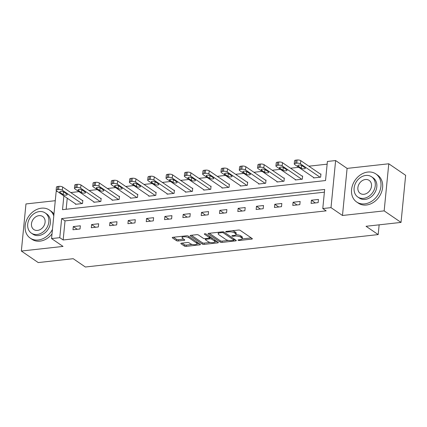<?xml version="1.0" encoding="UTF-8"?>
<svg xmlns="http://www.w3.org/2000/svg" width="427" height="427" viewBox="0 0 427 427"><rect width="100%" height="100%" fill="white"/><g stroke="black" fill="none" stroke-linecap="round" stroke-linejoin="round"><path stroke-width="0.64" d="M238.165 240.241A0.934 0.32 -174.4 0 0 239.435 240.47L251.679 239.115A1.334 0.454 -174.4 0 0 252.346 238.789A1.334 0.454 -174.4 0 0 252.17 238.533L240.246 230.377A1.334 0.454 -174.4 0 0 238.431 230.052L226.182 231.407A0.934 0.32 -174.4 0 0 225.718 231.637A0.934 0.32 -174.4 0 0 225.84 231.813A0.934 0.32 -174.4 0 0 227.111 232.042L228.696 231.866A4.27 1.452 -174.4 0 1 234.503 232.907L235.496 233.59A4.27 1.452 -174.4 0 1 236.062 234.412A4.27 1.452 -174.4 0 1 233.932 235.448L232.347 235.619A0.934 0.32 -174.4 0 0 231.877 235.848A0.934 0.32 -174.4 0 0 232 236.03A0.934 0.32 -174.4 0 0 233.27 236.254L234.855 236.078A4.27 1.452 -174.4 0 1 240.663 237.124L241.661 237.802A4.27 1.452 -174.4 0 1 242.221 238.624A4.27 1.452 -174.4 0 1 240.091 239.659L238.506 239.835A0.934 0.32 -174.4 0 0 238.036 240.059A0.934 0.32 -174.4 0 0 238.165 240.241M181.486 243.171A1.334 0.454 -174.4 0 0 180.824 243.497A1.334 0.454 -174.4 0 0 181 243.753L184.341 246.043A1.334 0.454 -174.4 0 0 186.156 246.368L199.756 244.858A1.334 0.454 -174.4 0 0 200.423 244.538A1.334 0.454 -174.4 0 0 200.247 244.281L188.323 236.126A1.334 0.454 -174.4 0 0 186.508 235.8L172.908 237.305A1.334 0.454 -174.4 0 0 172.241 237.631A1.334 0.454 -174.4 0 0 172.417 237.887L176.463 240.652A1.334 0.454 -174.4 0 0 178.278 240.977L184.096 240.332A1.334 0.454 -174.4 0 0 184.763 240.006A1.334 0.454 -174.4 0 0 184.587 239.75L182.58 238.378A3.571 1.217 -174.4 0 1 182.11 237.69A3.571 1.217 -174.4 0 1 184.806 236.782A3.571 1.217 -174.4 0 1 188.75 237.695L196.596 243.064A3.571 1.217 -174.4 0 1 197.066 243.753A3.571 1.217 -174.4 0 1 194.376 244.666A3.571 1.217 -174.4 0 1 190.431 243.748L189.124 242.851A1.334 0.454 -174.4 0 0 187.309 242.525L181.486 243.171M324.392 192.171L65.027 220.882L63.153 239.974L59.78 237.668L51.56 238.576L56.177 191.488L57.239 191.371M401.033 222.408L384.161 210.874L388.778 163.781L405.65 175.321L401.033 222.408L366.046 226.283L378.189 234.588L85.357 267.008L73.209 258.698L38.222 262.573L21.35 251.039L63.031 246.422L51.56 238.576M388.778 163.781L347.098 168.398L342.481 215.486L384.161 210.874M342.481 215.486L331.005 207.639L322.785 208.552L324.659 189.46L61.648 218.576L59.78 237.668M63.153 239.974L326.164 210.858L322.785 208.552M220.188 242.072A1.334 0.454 -174.4 0 0 222.003 242.397L235.603 240.892A1.334 0.454 -174.4 0 0 236.264 240.572A1.334 0.454 -174.4 0 0 236.088 240.31L224.17 232.16A1.334 0.454 -174.4 0 0 222.355 231.834L208.755 233.339A1.334 0.454 -174.4 0 0 208.088 233.66A1.334 0.454 -174.4 0 0 208.264 233.921L220.188 242.072L220.311 240.801A1.334 0.454 -174.4 0 0 222.125 241.127L228.408 240.428M217.679 242.878L204.079 244.383A1.334 0.454 -174.4 0 1 202.265 244.057L190.341 235.901A1.334 0.454 -174.4 0 1 190.164 235.645A1.334 0.454 -174.4 0 1 190.832 235.32L196.65 234.679A1.334 0.454 -174.4 0 1 198.464 235.005L203.3 238.309A1.334 0.454 -174.4 0 0 205.115 238.634L208.979 238.207A1.334 0.454 -174.4 0 0 209.646 237.887A1.334 0.454 -174.4 0 0 209.47 237.625L204.432 234.183A0.934 0.32 -174.4 0 1 204.309 234.007A0.934 0.32 -174.4 0 1 205.013 233.766A0.934 0.32 -174.4 0 1 206.049 234.007L218.17 242.296A1.334 0.454 -174.4 0 1 218.346 242.552A1.334 0.454 -174.4 0 1 217.679 242.878L217.765 242.018M55.275 200.701L25.967 203.946L21.35 251.039M378.189 234.588L379.149 224.832M318.457 199.436L311.411 200.215L311.096 203.401L318.142 202.617L318.457 199.436M300.138 201.464L293.093 202.243L292.783 205.424L299.829 204.645L300.138 201.464M281.82 203.492L274.774 204.271L274.465 207.453L281.51 206.673L281.82 203.492M263.507 205.52L256.462 206.3L256.147 209.481L263.192 208.702L263.507 205.52M245.189 207.549L238.143 208.328L237.834 211.509L244.874 210.73L245.189 207.549M226.87 209.577L219.825 210.356L219.515 213.537L226.561 212.758L226.87 209.577M208.557 211.605L201.512 212.384L201.197 215.566L208.243 214.786L208.557 211.605M190.239 213.633L183.194 214.413L182.884 217.594L189.924 216.815L190.239 213.633M171.921 215.662L164.875 216.441L164.566 219.622L171.611 218.843L171.921 215.662M153.603 217.685L146.562 218.469L146.247 221.65L153.293 220.871L153.603 217.685M135.29 219.713L128.244 220.492L127.929 223.679L134.975 222.894L135.29 219.713M116.971 221.741L109.926 222.52L109.616 225.702L116.662 224.922L116.971 221.741M98.653 223.769L91.608 224.549L91.298 227.73L98.343 226.95L98.653 223.769M80.34 225.798L73.295 226.577L72.98 229.758L80.025 228.979L80.34 225.798M327.141 164.171L308.876 166.194M298.735 167.315L290.563 168.222M280.416 169.343L272.245 170.25M262.098 171.371L253.926 172.278M243.785 173.399L235.608 174.307M225.467 175.428L217.295 176.33M207.148 177.456L198.977 178.358M188.835 179.484L180.658 180.386M170.517 181.512L162.345 182.414M152.199 183.541L144.027 184.443M133.881 185.564L125.709 186.471M115.568 187.592L107.396 188.499M97.249 189.62L89.078 190.527M78.931 191.648L70.759 192.556M67.247 198.213L66.164 209.262M313.637 177.509L313.594 177.947L320.64 177.168L320.949 173.981L320.362 174.051M295.319 179.537L295.276 179.975L302.321 179.191L302.636 176.009L302.049 176.079M277.006 181.566L276.963 181.998L284.003 181.219L284.318 178.038L283.731 178.102M258.687 183.589L258.645 184.026L265.69 183.247L266 180.066L265.413 180.13M240.369 185.617L240.326 186.055L247.372 185.275L247.687 182.094L247.1 182.158M222.056 187.645L222.013 188.083L229.053 187.304L229.368 184.122L228.781 184.186M203.738 189.673L203.695 190.111L210.741 189.332L211.05 186.151L210.463 186.215M185.419 191.702L185.377 192.139L192.422 191.36L192.732 188.179L192.145 188.243M167.101 193.73L167.058 194.168L174.104 193.388L174.419 190.207L173.832 190.271M148.788 195.758L148.745 196.196L155.791 195.417L156.101 192.235L155.513 192.299M130.47 197.786L130.427 198.224L137.473 197.445L137.782 194.258L137.195 194.328M112.152 199.815L112.109 200.252L119.154 199.468L119.469 196.287L118.882 196.356M93.839 201.843L93.796 202.275L100.836 201.496L101.151 198.315L100.564 198.379M75.52 203.866L75.478 204.303L82.523 203.524L82.833 200.343L82.246 200.407M63.874 195.902L62.523 209.668L325.534 180.552L327.408 161.459L335.622 160.552L331.005 207.639M347.098 168.398L335.622 160.552M65.027 220.882L61.648 218.576M311.411 200.215L315.372 202.926M293.093 202.243L297.053 204.955M274.774 204.271L278.74 206.983M256.462 206.3L260.422 209.011M238.143 208.328L242.104 211.039M219.825 210.356L223.785 213.062M201.512 212.384L205.472 215.091M183.194 214.413L187.154 217.119M164.875 216.441L168.836 219.147M146.562 218.469L150.523 221.175M128.244 220.492L132.205 223.204M109.926 222.52L113.886 225.232M91.608 224.549L95.573 227.26M73.295 226.577L77.255 229.288M242.221 238.624L242.344 237.353A4.27 1.452 -174.4 0 0 241.783 236.526L241.661 237.802M235.901 234.754A4.27 1.452 -174.4 0 1 240.791 235.848L241.783 236.526M236.062 234.412L236.184 233.142A4.27 1.452 -174.4 0 0 235.624 232.315L235.496 233.59M232.149 230.751A4.27 1.452 -174.4 0 1 234.631 231.637L235.624 232.315M242.104 238.912L251.247 237.903M209.31 233.275L220.311 240.801M233.905 239.819L235.17 239.68M233.404 240.401A0.934 0.32 -174.4 0 0 233.873 240.171A0.934 0.32 -174.4 0 0 233.75 239.99L223.284 232.832A0.934 0.32 -174.4 0 0 222.013 232.608L220.343 232.79A4.27 1.452 -174.4 0 0 218.208 233.825A4.27 1.452 -174.4 0 0 218.773 234.653L225.926 239.542A4.27 1.452 -174.4 0 0 231.733 240.582L233.404 240.401M233.873 240.171L233.996 238.901A0.934 0.32 -174.4 0 0 233.996 238.88M218.453 232.267A4.27 1.452 -174.4 0 0 218.336 232.55L218.208 233.825M217.247 241.666L214.898 241.928M210.201 242.445L204.202 243.107L204.079 244.383M191.387 235.261L202.387 242.782A1.334 0.454 -174.4 0 0 204.202 243.107M209.646 237.887L209.769 236.611A1.334 0.454 -174.4 0 0 209.764 236.547M208.317 241.741A3.571 1.217 -174.4 0 0 212.262 242.659A3.571 1.217 -174.4 0 0 214.957 241.746A3.571 1.217 -174.4 0 0 214.487 241.058L211.723 239.168A1.334 0.454 -174.4 0 0 209.908 238.842L206.044 239.269A1.334 0.454 -174.4 0 0 205.376 239.59A1.334 0.454 -174.4 0 0 205.552 239.851L208.317 241.741M214.957 241.746L215.08 240.476A3.571 1.217 -174.4 0 0 214.952 240.097M211.482 237.727A1.334 0.454 -174.4 0 0 210.031 237.567L209.908 238.842M209.673 237.609L210.031 237.567M197.066 243.753L197.194 242.483A3.571 1.217 -174.4 0 0 197.066 242.104M188.339 236.136A3.571 1.217 -174.4 0 0 187.458 235.832M182.281 236.27A3.571 1.217 -174.4 0 0 182.238 236.419L182.11 237.69M173.469 237.247L176.586 239.376A1.334 0.454 -174.4 0 0 178.401 239.702L183.663 239.12M182.046 243.112L184.469 244.767A1.334 0.454 -174.4 0 0 186.284 245.093L192.235 244.436M197.023 243.902L199.324 243.652M320.907 174.419L300.779 160.659A2.722 0.923 5.6 0 0 297.08 159.992L295.906 160.125A2.722 0.923 5.6 0 0 294.55 160.782L294.24 163.963A2.722 0.923 -174.4 0 0 294.598 164.486L314.181 177.883M294.24 163.963A2.722 0.923 -174.4 0 1 295.596 163.306L296.77 163.173A2.722 0.923 -174.4 0 1 300.469 163.84L320.053 177.232M298.083 166.034L301.323 168.249A2.178 0.742 -174.4 0 0 303.725 168.809A2.178 0.742 -174.4 0 0 305.369 168.254A2.178 0.742 -174.4 0 0 305.081 167.832L301.841 165.617A2.178 0.742 -174.4 0 0 299.439 165.057A2.178 0.742 -174.4 0 0 297.795 165.612A2.178 0.742 -174.4 0 0 298.083 166.034L298.158 165.254M364.685 203.866A17 13.584 -55.6 0 0 379.8 191.12A17 13.584 -55.6 0 0 375.84 173.922A17 13.584 -55.6 0 0 367.807 172.049A17 13.584 -55.6 0 0 352.691 184.795A17 13.584 -55.6 0 0 356.652 201.992A17 13.584 -55.6 0 0 364.685 203.866M356.652 201.992L358.338 203.145A17 13.584 -55.6 0 0 366.371 205.019A17 13.584 -55.6 0 0 381.487 192.273A17 13.584 -55.6 0 0 377.532 175.081L375.84 173.922M371.602 176.794L373.155 177.856A12.239 9.784 124.4 0 1 376.006 190.234A12.239 9.784 124.4 0 1 365.122 199.414A12.239 9.784 124.4 0 1 359.337 198.059L357.783 197.002A12.239 9.784 -55.6 0 0 363.569 198.352A12.239 9.784 -55.6 0 0 374.452 189.172A12.239 9.784 -55.6 0 0 371.602 176.794A12.239 9.784 -55.6 0 0 365.816 175.444A12.239 9.784 -55.6 0 0 354.933 184.619A12.239 9.784 -55.6 0 0 357.783 197.002M365.416 179.516A7.889 6.304 -55.6 0 0 358.402 185.43A7.889 6.304 -55.6 0 0 360.244 193.41A7.889 6.304 -55.6 0 0 363.969 194.28A7.889 6.304 -55.6 0 0 370.983 188.366A7.889 6.304 -55.6 0 0 369.147 180.386A7.889 6.304 -55.6 0 0 365.416 179.516M53.786 215.87A17 13.584 -55.6 0 0 49.431 210.057A17 13.584 -55.6 0 0 41.392 208.184A17 13.584 -55.6 0 0 26.277 220.93A17 13.584 -55.6 0 0 30.237 238.127A17 13.584 -55.6 0 0 38.275 240.001A17 13.584 -55.6 0 0 52.462 229.368M30.237 238.127L31.924 239.28A17 13.584 -55.6 0 0 39.962 241.154A17 13.584 -55.6 0 0 52.019 233.9M53.962 214.05A17 13.584 -55.6 0 0 51.117 211.216L49.431 210.057M45.193 212.929L46.74 213.991A12.239 9.784 124.4 0 1 49.591 226.369A12.239 9.784 124.4 0 1 38.713 235.544A12.239 9.784 124.4 0 1 32.922 234.193L31.374 233.137A12.239 9.784 -55.6 0 0 37.16 234.487A12.239 9.784 -55.6 0 0 48.043 225.307A12.239 9.784 -55.6 0 0 45.193 212.929A12.239 9.784 -55.6 0 0 39.407 211.578A12.239 9.784 -55.6 0 0 28.524 220.754A12.239 9.784 -55.6 0 0 31.374 233.137M39.006 215.651A7.889 6.304 -55.6 0 0 31.993 221.565A7.889 6.304 -55.6 0 0 33.829 229.545A7.889 6.304 -55.6 0 0 37.56 230.415A7.889 6.304 -55.6 0 0 44.568 224.501A7.889 6.304 -55.6 0 0 42.732 216.521A7.889 6.304 -55.6 0 0 39.006 215.651M302.594 176.447L282.46 162.682A2.722 0.923 5.6 0 0 278.767 162.02L277.593 162.153A2.722 0.923 5.6 0 0 276.232 162.81L275.922 165.991A2.722 0.923 -174.4 0 0 276.28 166.514L295.863 179.906M275.922 165.991A2.722 0.923 -174.4 0 1 277.278 165.334L278.452 165.201A2.722 0.923 -174.4 0 1 282.151 165.868L301.734 179.26M279.765 168.062L283.005 170.277A2.178 0.742 -174.4 0 0 285.407 170.832A2.178 0.742 -174.4 0 0 287.051 170.277A2.178 0.742 -174.4 0 0 286.763 169.861L283.523 167.646A2.178 0.742 -174.4 0 0 281.121 167.085A2.178 0.742 -174.4 0 0 279.482 167.64A2.178 0.742 -174.4 0 0 279.765 168.062L279.845 167.283M284.275 178.475L264.148 164.71A2.722 0.923 5.6 0 0 260.449 164.048L259.274 164.176A2.722 0.923 5.6 0 0 257.919 164.838L257.604 168.019A2.722 0.923 -174.4 0 0 257.961 168.542L277.55 181.934M257.604 168.019A2.722 0.923 -174.4 0 1 258.965 167.363L260.134 167.229A2.722 0.923 -174.4 0 1 263.833 167.891L283.416 181.288M261.452 170.09L264.687 172.305A2.178 0.742 -174.4 0 0 267.094 172.86A2.178 0.742 -174.4 0 0 268.732 172.305A2.178 0.742 -174.4 0 0 268.444 171.889L265.21 169.674A2.178 0.742 -174.4 0 0 262.802 169.113A2.178 0.742 -174.4 0 0 261.164 169.668A2.178 0.742 -174.4 0 0 261.452 170.09L261.527 169.311M265.957 180.504L245.829 166.738A2.722 0.923 5.6 0 0 242.13 166.076L240.956 166.204A2.722 0.923 5.6 0 0 239.6 166.866L239.291 170.047A2.722 0.923 -174.4 0 0 239.648 170.57L259.232 183.962M239.291 170.047A2.722 0.923 -174.4 0 1 240.647 169.386L241.821 169.257A2.722 0.923 -174.4 0 1 245.52 169.919L265.103 183.311M243.134 172.113L246.374 174.328A2.178 0.742 -174.4 0 0 248.776 174.889A2.178 0.742 -174.4 0 0 250.414 174.333A2.178 0.742 -174.4 0 0 250.131 173.917L246.891 171.702A2.178 0.742 -174.4 0 0 244.49 171.142A2.178 0.742 -174.4 0 0 242.846 171.697A2.178 0.742 -174.4 0 0 243.134 172.113L243.209 171.339M247.644 182.532L227.511 168.766A2.722 0.923 5.6 0 0 223.817 168.105L222.643 168.233A2.722 0.923 5.6 0 0 221.282 168.889L220.972 172.076A2.722 0.923 -174.4 0 0 221.33 172.599L240.913 185.991M220.972 172.076A2.722 0.923 -174.4 0 1 222.328 171.414L223.502 171.286A2.722 0.923 -174.4 0 1 227.201 171.948L246.785 185.339M224.815 174.141L228.055 176.356A2.178 0.742 -174.4 0 0 230.457 176.917A2.178 0.742 -174.4 0 0 232.101 176.362A2.178 0.742 -174.4 0 0 231.813 175.94L228.573 173.725A2.178 0.742 -174.4 0 0 226.171 173.17A2.178 0.742 -174.4 0 0 224.527 173.725A2.178 0.742 -174.4 0 0 224.815 174.141L224.89 173.367M229.326 184.56L209.198 170.795A2.722 0.923 5.6 0 0 205.499 170.133L204.325 170.261A2.722 0.923 5.6 0 0 202.969 170.917L202.654 174.099A2.722 0.923 -174.4 0 0 203.012 174.627L222.595 188.019M202.654 174.099A2.722 0.923 -174.4 0 1 204.01 173.442L205.184 173.314A2.722 0.923 -174.4 0 1 208.883 173.976L228.466 187.368M206.497 176.17L209.737 178.385A2.178 0.742 -174.4 0 0 212.139 178.945A2.178 0.742 -174.4 0 0 213.783 178.39A2.178 0.742 -174.4 0 0 213.495 177.968L210.255 175.753A2.178 0.742 -174.4 0 0 207.853 175.198A2.178 0.742 -174.4 0 0 206.214 175.748A2.178 0.742 -174.4 0 0 206.497 176.17L206.577 175.396M211.007 186.588L190.88 172.823A2.722 0.923 5.6 0 0 187.181 172.161L186.007 172.289A2.722 0.923 5.6 0 0 184.651 172.946L184.336 176.127A2.722 0.923 -174.4 0 0 184.699 176.655L204.282 190.047M184.336 176.127A2.722 0.923 -174.4 0 1 185.697 175.47L186.871 175.342A2.722 0.923 -174.4 0 1 190.57 176.004L210.153 189.396M188.184 178.198L191.424 180.413A2.178 0.742 -174.4 0 0 193.826 180.973A2.178 0.742 -174.4 0 0 195.465 180.418A2.178 0.742 -174.4 0 0 195.182 179.997L191.942 177.781A2.178 0.742 -174.4 0 0 189.54 177.221A2.178 0.742 -174.4 0 0 187.896 177.776A2.178 0.742 -174.4 0 0 188.184 178.198L188.259 177.424M192.689 188.617L172.561 174.851A2.722 0.923 5.6 0 0 168.862 174.189L167.688 174.317A2.722 0.923 5.6 0 0 166.333 174.974L166.023 178.155A2.722 0.923 -174.4 0 0 166.381 178.683L185.964 192.075M166.023 178.155A2.722 0.923 -174.4 0 1 167.379 177.499L168.553 177.37A2.722 0.923 -174.4 0 1 172.252 178.032L191.835 191.424M169.866 180.226L173.106 182.441A2.178 0.742 -174.4 0 0 175.508 183.002A2.178 0.742 -174.4 0 0 177.152 182.446A2.178 0.742 -174.4 0 0 176.863 182.025L173.624 179.81A2.178 0.742 -174.4 0 0 171.222 179.249A2.178 0.742 -174.4 0 0 169.578 179.804A2.178 0.742 -174.4 0 0 169.866 180.226L169.941 179.447M174.376 190.645L154.248 176.879A2.722 0.923 5.6 0 0 150.55 176.212L149.375 176.346A2.722 0.923 5.6 0 0 148.014 177.002L147.705 180.183A2.722 0.923 -174.4 0 0 148.062 180.712L167.646 194.104M147.705 180.183A2.722 0.923 -174.4 0 1 149.06 179.527L150.235 179.399A2.722 0.923 -174.4 0 1 153.933 180.061L173.517 193.452M151.548 182.254L154.787 184.469A2.178 0.742 -174.4 0 0 157.189 185.03A2.178 0.742 -174.4 0 0 158.833 184.475A2.178 0.742 -174.4 0 0 158.545 184.053L155.305 181.838A2.178 0.742 -174.4 0 0 152.903 181.278A2.178 0.742 -174.4 0 0 151.265 181.833A2.178 0.742 -174.4 0 0 151.548 182.254L151.628 181.475M156.058 192.668L135.93 178.908A2.722 0.923 5.6 0 0 132.231 178.24L131.057 178.374A2.722 0.923 5.6 0 0 129.701 179.03L129.386 182.212A2.722 0.923 -174.4 0 0 129.749 182.735L149.333 196.132M129.386 182.212A2.722 0.923 -174.4 0 1 130.747 181.555L131.922 181.427A2.722 0.923 -174.4 0 1 135.615 182.089L155.204 195.481M133.235 184.283L136.475 186.498A2.178 0.742 -174.4 0 0 138.876 187.058A2.178 0.742 -174.4 0 0 140.515 186.503A2.178 0.742 -174.4 0 0 140.232 186.081L136.992 183.866A2.178 0.742 -174.4 0 0 134.59 183.306A2.178 0.742 -174.4 0 0 132.946 183.861A2.178 0.742 -174.4 0 0 133.235 184.283L133.309 183.503M137.74 194.696L117.612 180.936A2.722 0.923 5.6 0 0 113.913 180.269L112.739 180.402A2.722 0.923 5.6 0 0 111.383 181.059L111.073 184.24A2.722 0.923 -174.4 0 0 111.431 184.763L131.014 198.155M111.073 184.24A2.722 0.923 -174.4 0 1 112.429 183.583L113.603 183.45A2.722 0.923 -174.4 0 1 117.302 184.117L136.886 197.509M114.916 186.311L118.156 188.526A2.178 0.742 -174.4 0 0 120.558 189.081A2.178 0.742 -174.4 0 0 122.202 188.531A2.178 0.742 -174.4 0 0 121.914 188.11L118.674 185.894A2.178 0.742 -174.4 0 0 116.272 185.334A2.178 0.742 -174.4 0 0 114.628 185.889A2.178 0.742 -174.4 0 0 114.916 186.311L114.991 185.531M119.427 196.724L99.294 182.959A2.722 0.923 5.6 0 0 95.6 182.297L94.426 182.43A2.722 0.923 5.6 0 0 93.065 183.087L92.755 186.268A2.722 0.923 -174.4 0 0 93.113 186.791L112.696 200.183M92.755 186.268A2.722 0.923 -174.4 0 1 94.111 185.612L95.285 185.478A2.722 0.923 -174.4 0 1 98.984 186.145L118.567 199.537M96.598 188.339L99.838 190.554A2.178 0.742 -174.4 0 0 102.24 191.109A2.178 0.742 -174.4 0 0 103.884 190.554A2.178 0.742 -174.4 0 0 103.596 190.138L100.356 187.923A2.178 0.742 -174.4 0 0 97.954 187.362A2.178 0.742 -174.4 0 0 96.315 187.917A2.178 0.742 -174.4 0 0 96.598 188.339L96.678 187.56M101.108 198.752L80.981 184.987A2.722 0.923 5.6 0 0 77.282 184.325L76.107 184.453A2.722 0.923 5.6 0 0 74.752 185.115L74.437 188.296A2.722 0.923 -174.4 0 0 74.794 188.819L94.383 202.211M74.437 188.296A2.722 0.923 -174.4 0 1 75.798 187.64L76.967 187.506A2.722 0.923 -174.4 0 1 80.666 188.168L100.249 201.565M78.285 190.367L81.52 192.582A2.178 0.742 -174.4 0 0 83.927 193.137A2.178 0.742 -174.4 0 0 85.565 192.582A2.178 0.742 -174.4 0 0 85.277 192.166L82.043 189.951A2.178 0.742 -174.4 0 0 79.635 189.391A2.178 0.742 -174.4 0 0 77.997 189.946A2.178 0.742 -174.4 0 0 78.285 190.367L78.36 189.588M82.79 200.781L62.662 187.015A2.722 0.923 5.6 0 0 58.963 186.353L57.789 186.482A2.722 0.923 5.6 0 0 56.433 187.143L56.124 190.325A2.722 0.923 -174.4 0 0 56.481 190.848L76.065 204.239M56.124 190.325A2.722 0.923 -174.4 0 1 57.48 189.663L58.654 189.535A2.722 0.923 -174.4 0 1 62.353 190.196L81.936 203.588M59.967 192.39L63.207 194.605A2.178 0.742 -174.4 0 0 65.609 195.166A2.178 0.742 -174.4 0 0 67.247 194.611A2.178 0.742 -174.4 0 0 66.964 194.194L63.724 191.974A2.178 0.742 -174.4 0 0 61.323 191.419A2.178 0.742 -174.4 0 0 59.679 191.974A2.178 0.742 -174.4 0 0 59.967 192.39L60.042 191.616M239.504 239.723L239.435 240.47M227.185 231.295L227.111 232.042M233.345 235.512L233.27 236.254M240.791 235.848L240.663 237.124M234.935 235.256L234.855 236.078M234.631 231.637L234.503 232.907M228.771 231.124L228.696 231.866M251.765 238.255L251.679 239.115M208.312 233.441L208.264 233.921M235.683 240.033L235.603 240.892M222.125 241.127L222.003 242.397M233.868 238.789L233.75 239.99M223.374 231.877L223.284 232.832M222.083 231.861L222.013 232.608M220.412 232.048L220.343 232.79M202.387 242.782L202.265 244.057M190.389 235.426L190.341 235.901M209.588 236.425L209.47 237.625M204.469 233.852L204.432 234.183M214.605 239.857L214.487 241.058M211.84 237.967L211.723 239.168M206.118 238.522L206.044 239.269M196.714 241.863L196.596 243.064M188.867 236.494L188.75 237.695M184.181 239.472L184.096 240.332M178.401 239.702L178.278 240.977M176.586 239.376L176.463 240.652M172.465 237.412L172.417 237.887M199.841 244.004L199.756 244.858M186.284 245.093L186.156 246.368M184.469 244.767L184.341 246.043M181.043 243.278L181 243.753M300.469 163.84L300.779 160.659M296.77 163.173L297.08 159.992M295.596 163.306L295.906 160.125M301.595 165.479L301.323 168.249M282.151 165.868L282.46 162.682M278.452 165.201L278.767 162.02M277.278 165.334L277.593 162.153M283.277 167.507L283.005 170.277M263.833 167.891L264.148 164.71M260.134 167.229L260.449 164.048M258.965 167.363L259.274 164.176M264.959 169.53L264.687 172.305M245.52 169.919L245.829 166.738M241.821 169.257L242.13 166.076M240.647 169.386L240.956 166.204M246.646 171.558L246.374 174.328M227.201 171.948L227.511 168.766M223.502 171.286L223.817 168.105M222.328 171.414L222.643 168.233M228.328 173.586L228.055 176.356M208.883 173.976L209.198 170.795M205.184 173.314L205.499 170.133M204.01 173.442L204.325 170.261M210.009 175.614L209.737 178.385M190.57 176.004L190.88 172.823M186.871 175.342L187.181 172.161M185.697 175.47L186.007 172.289M191.696 177.643L191.424 180.413M172.252 178.032L172.561 174.851M168.553 177.37L168.862 174.189M167.379 177.499L167.688 174.317M173.378 179.671L173.106 182.441M153.933 180.061L154.248 176.879M150.235 179.399L150.55 176.212M149.06 179.527L149.375 176.346M155.06 181.699L154.787 184.469M135.615 182.089L135.93 178.908M131.922 181.427L132.231 178.24M130.747 181.555L131.057 178.374M136.741 183.727L136.475 186.498M117.302 184.117L117.612 180.936M113.603 183.45L113.913 180.269M112.429 183.583L112.739 180.402M118.428 185.756L118.156 188.526M98.984 186.145L99.294 182.959M95.285 185.478L95.6 182.297M94.111 185.612L94.426 182.43M100.11 187.779L99.838 190.554M80.666 188.168L80.981 184.987M76.967 187.506L77.282 184.325M75.798 187.64L76.107 184.453M81.792 189.807L81.52 192.582M62.353 190.196L62.662 187.015M58.654 189.535L58.963 186.353M57.48 189.663L57.789 186.482M63.479 191.835L63.207 194.605M205.478 238.597L205.376 239.59"/></g></svg>

